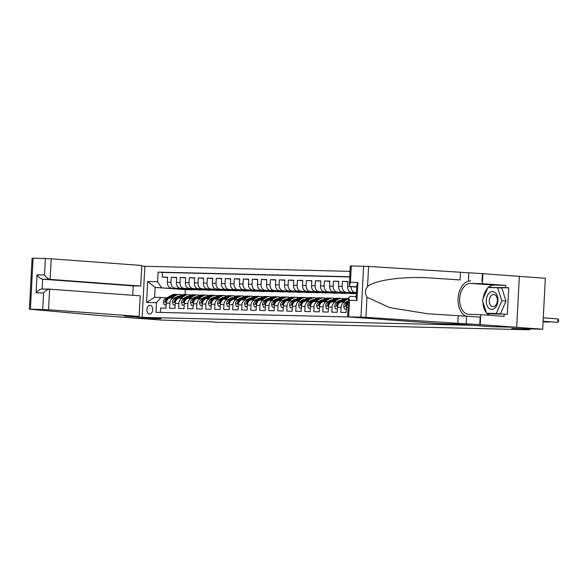 <?xml version="1.0" encoding="UTF-8"?>
<svg xmlns="http://www.w3.org/2000/svg" width="588" height="588" viewBox="0 0 588 588"><rect width="100%" height="100%" fill="white"/><g stroke="black" fill="none" stroke-linecap="round" stroke-linejoin="round"><path stroke-width="0.88" d="M149.572 314.095A4.41 2.881 -85.8 0 0 152.682 309.832A4.41 2.881 -85.8 0 0 150.124 305.29A4.41 2.881 -85.8 0 0 150.036 305.282A4.41 2.881 -85.8 0 0 146.919 309.553A4.41 2.881 -85.8 0 0 149.477 314.088A4.41 2.881 -85.8 0 0 149.572 314.095M350.014 271.369L141.752 266.21M351.308 265.879L350.441 282.328L349.294 285.04L350.301 265.894L368.603 266.415L482.91 273.685L545.341 278.286L542.673 329.221L511.81 328.479L529.509 329.78L529.553 328.905M144.854 266.43L142.178 317.366L160.921 318.74L135.019 318.115L161.046 320.034L214.135 321.93M142.178 317.366L471.988 325.304L490.73 326.678L516.639 327.303L542.673 329.221M160.362 312.426L160.597 308.031L166 308.163L166.264 303.136L169.866 303.224A5.513 4.175 -88.6 0 1 174.166 298.013A5.513 4.175 -88.6 0 1 174.32 298.02L175.797 298.131M169.866 303.224L169.609 308.244L175.011 308.377L175.275 303.349L178.877 303.437A5.513 4.175 -88.6 0 1 183.177 298.234A5.513 4.175 -88.6 0 1 183.331 298.241L184.808 298.344M178.877 303.437L178.62 308.465L184.022 308.597L184.287 303.57L187.888 303.658A5.513 4.175 -88.6 0 1 192.188 298.447A5.513 4.175 -88.6 0 1 192.342 298.454L193.819 298.564M187.888 303.658L187.631 308.678L193.033 308.81L193.298 303.783L196.906 303.871A5.513 4.175 -88.6 0 1 201.199 298.667A5.513 4.175 -88.6 0 1 201.353 298.675L202.831 298.777M196.906 303.871L196.642 308.898L202.044 309.031L202.309 304.003L205.918 304.092A5.513 4.175 -88.6 0 1 210.21 298.88A5.513 4.175 -88.6 0 1 210.364 298.888L211.842 298.998M205.918 304.092L205.653 309.112L211.055 309.244L211.32 304.216L214.929 304.305A5.513 4.175 -88.6 0 1 219.221 299.101A5.513 4.175 -88.6 0 1 219.375 299.108L220.853 299.211M214.929 304.305L214.664 309.332L220.066 309.464L220.331 304.437L223.94 304.525A5.513 4.175 -88.6 0 1 228.232 299.314A5.513 4.175 -88.6 0 1 228.387 299.321L229.864 299.432M223.94 304.525L223.675 309.545L229.077 309.678L229.342 304.65L232.951 304.738A5.513 4.175 -88.6 0 1 237.243 299.535A5.513 4.175 -88.6 0 1 237.398 299.542L238.875 299.645M232.951 304.738L232.686 309.766L238.089 309.898L238.353 304.871L241.962 304.959A5.513 4.175 -88.6 0 1 246.254 299.748A5.513 4.175 -88.6 0 1 246.409 299.755L247.886 299.865M241.962 304.959L241.697 309.979L247.1 310.111L247.364 305.084L250.973 305.172A5.513 4.175 -88.6 0 1 255.266 299.968A5.513 4.175 -88.6 0 1 255.42 299.976L256.897 300.086M250.973 305.172L250.709 310.199L256.111 310.332L256.375 305.304L259.984 305.392A5.513 4.175 -88.6 0 1 264.277 300.181A5.513 4.175 -88.6 0 1 264.431 300.189L265.908 300.299M259.984 305.392L259.72 310.413L265.122 310.545L265.386 305.517L268.995 305.606A5.513 4.175 -88.6 0 1 273.288 300.402A5.513 4.175 -88.6 0 1 273.442 300.409L274.919 300.519M268.995 305.606L268.731 310.633L274.133 310.765L274.398 305.738L278.006 305.826A5.513 4.175 -88.6 0 1 282.299 300.615A5.513 4.175 -88.6 0 1 282.453 300.622L283.93 300.733M278.006 305.826L277.742 310.846L283.144 310.978L283.409 305.951L287.017 306.039A5.513 4.175 -88.6 0 1 291.31 300.836A5.513 4.175 -88.6 0 1 291.464 300.843L292.942 300.953M287.017 306.039L286.753 311.067L292.155 311.199L292.42 306.172L296.029 306.26A5.513 4.175 -88.6 0 1 300.321 301.049A5.513 4.175 -88.6 0 1 300.483 301.056L301.953 301.166M296.029 306.26L295.764 311.28L301.166 311.412L301.431 306.385L305.04 306.473A5.513 4.175 -88.6 0 1 309.332 301.269A5.513 4.175 -88.6 0 1 309.494 301.276L310.964 301.387M305.04 306.473L304.775 311.5L310.177 311.633L310.442 306.605L314.051 306.693A5.513 4.175 -88.6 0 1 318.343 301.482A5.513 4.175 -88.6 0 1 318.505 301.49L319.975 301.6M314.051 306.693L313.786 311.714L319.188 311.846L319.453 306.818L323.062 306.907A5.513 4.175 -88.6 0 1 327.354 301.703A5.513 4.175 -88.6 0 1 327.516 301.71L328.986 301.82M323.062 306.907L322.797 311.934L328.2 312.066L328.464 307.039L332.073 307.127A5.513 4.175 -88.6 0 1 336.365 301.916A5.513 4.175 -88.6 0 1 336.527 301.923L337.997 302.034M332.073 307.127L331.808 312.147L337.211 312.279L337.475 307.252L341.084 307.34A5.513 4.175 -88.6 0 1 345.376 302.136A5.513 4.175 -88.6 0 1 345.538 302.144L347.008 302.254M341.084 307.34L340.82 312.368L346.222 312.5L346.486 307.473L348.118 307.509M356.379 292.721L351.462 292.361A5.513 4.175 91.4 0 1 347.581 286.547L347.846 281.52L342.444 281.395L347.831 281.792M356.357 293.169L342.451 292.14A5.513 4.175 91.4 0 1 338.57 286.334L338.835 281.307L333.433 281.174L338.82 281.571M356.335 293.61L333.44 291.927A5.513 4.175 91.4 0 1 329.559 286.113L329.824 281.086L324.422 280.961L329.809 281.358M356.335 293.618L324.429 291.707A5.513 4.175 91.4 0 1 320.548 285.9L320.813 280.873L315.411 280.741L320.798 281.137M347.464 293.405L315.418 291.494A5.513 4.175 91.4 0 1 311.537 285.68L311.802 280.652L306.399 280.527L311.787 280.924M338.453 293.191L306.407 291.273A5.513 4.175 91.4 0 1 302.526 285.467L302.791 280.439L297.388 280.307L302.776 280.704M329.442 292.971L297.396 291.06A5.513 4.175 91.4 0 1 293.515 285.246L293.779 280.219L288.377 280.094L293.765 280.491M320.431 292.758L288.385 290.839A5.513 4.175 91.4 0 1 284.504 285.033L284.768 280.006L279.366 279.873L284.754 280.27M311.419 292.537L279.374 290.626A5.513 4.175 91.4 0 1 275.493 284.812L275.757 279.785L270.355 279.66L275.743 280.057M302.408 292.324L270.362 290.406A5.513 4.175 91.4 0 1 266.482 284.599L266.746 279.572L261.344 279.44L266.731 279.837M293.397 292.104L261.351 290.193A5.513 4.175 91.4 0 1 257.471 284.379L257.735 279.351L252.333 279.226L257.72 279.623M284.386 291.891L252.34 289.972A5.513 4.175 91.4 0 1 248.459 284.166L248.724 279.138L243.322 279.006L248.709 279.403M275.375 291.67L243.329 289.759A5.513 4.175 91.4 0 1 239.448 283.945L239.713 278.918L234.311 278.793L239.698 279.19M266.364 291.457L234.318 289.539A5.513 4.175 91.4 0 1 230.437 283.732L230.702 278.705L225.3 278.572L230.687 278.969M257.353 291.236L225.307 289.325A5.513 4.175 91.4 0 1 221.426 283.512L221.691 278.484L216.288 278.359L221.676 278.756M248.342 291.023L216.296 289.105A5.513 4.175 91.4 0 1 212.415 283.298L212.68 278.271L207.277 278.139L212.665 278.536M239.331 290.803L207.285 288.892A5.513 4.175 91.4 0 1 203.404 283.078L203.669 278.05L198.266 277.926L203.654 278.322M230.32 290.59L198.274 288.671A5.513 4.175 91.4 0 1 194.393 282.865L194.657 277.837L189.255 277.705L194.643 278.102M221.309 290.369L189.262 288.458A5.513 4.175 91.4 0 1 185.382 282.644L185.646 277.617L180.244 277.492L185.632 277.889M212.297 290.156L180.251 288.238A5.513 4.175 91.4 0 1 176.371 282.424L176.635 277.404L171.233 277.271L176.62 277.668M529.509 329.78L214.12 322.187M194.275 289.722L185.345 289.641L155.151 287.422L154.629 297.33L160.936 297.484L156.482 302.68L155.982 312.316L348.787 316.961M156.482 302.68L146.574 302.445L147.669 281.52L157.584 281.762L158.084 272.119L349.728 276.735M203.286 289.935L174.842 288.113A5.513 4.175 -88.6 0 1 170.968 282.299L171.233 277.271M200.662 290.009L174.842 288.113M209.673 290.229L183.853 288.326A5.513 4.175 -88.6 0 1 179.979 282.512L180.244 277.492M218.685 290.443L192.864 288.546A5.513 4.175 -88.6 0 1 188.991 282.732L189.255 277.705M227.696 290.663L201.875 288.759A5.513 4.175 -88.6 0 1 198.002 282.946L198.266 277.926M236.707 290.876L210.886 288.98A5.513 4.175 -88.6 0 1 207.013 283.166L207.277 278.139M245.718 291.097L219.897 289.193A5.513 4.175 -88.6 0 1 216.024 283.379L216.288 278.359M254.729 291.31L228.908 289.414A5.513 4.175 -88.6 0 1 225.035 283.6L225.3 278.572M263.74 291.53L237.919 289.627A5.513 4.175 -88.6 0 1 234.046 283.813L234.311 278.793M272.751 291.744L246.931 289.847A5.513 4.175 -88.6 0 1 243.057 284.033L243.322 279.006M281.762 291.964L255.942 290.06A5.513 4.175 -88.6 0 1 252.068 284.247L252.333 279.226M290.773 292.177L264.953 290.281A5.513 4.175 -88.6 0 1 261.079 284.467L261.344 279.44M299.784 292.398L273.964 290.494A5.513 4.175 -88.6 0 1 270.09 284.68L270.355 279.66M308.803 292.611L282.975 290.715A5.513 4.175 -88.6 0 1 279.102 284.901L279.366 279.873M317.814 292.831L291.986 290.928A5.513 4.175 -88.6 0 1 288.113 285.114L288.377 280.094M326.825 293.044L300.997 291.148A5.513 4.175 -88.6 0 1 297.124 285.334L297.388 280.307M335.836 293.265L310.008 291.361A5.513 4.175 -88.6 0 1 306.135 285.548L306.399 280.527M344.847 293.478L319.019 291.582A5.513 4.175 -88.6 0 1 315.146 285.768L315.411 280.741M353.858 293.699L328.031 291.795A5.513 4.175 -88.6 0 1 324.157 285.981L324.422 280.961M356.343 293.434L337.042 292.016A5.513 4.175 -88.6 0 1 333.168 286.202L333.433 281.174M356.365 292.993L346.053 292.229A5.513 4.175 -88.6 0 1 342.179 286.415L342.444 281.395M356.387 292.545L355.064 292.449A5.513 4.175 -88.6 0 1 351.19 286.665M349.72 276.948L162.457 272.442L162.222 277.058L167.609 277.455M171.24 288.024A5.513 4.175 91.4 0 1 167.359 282.211L167.624 277.183L162.222 277.058M160.936 297.484L166.786 297.91M185.345 289.641L185.088 294.595M191.651 289.796L155.151 287.422L147.669 281.52M356.585 287.062A5.513 4.175 91.4 0 0 356.629 287.951M348.339 303.232A5.513 4.175 91.4 0 0 346.486 307.473M356.357 293.236L355.064 293.199L356.35 293.294M341.929 302.056A5.513 4.175 91.4 0 0 341.775 302.048A5.513 4.175 91.4 0 0 337.475 307.252M348.669 293.044L353.866 293.559M332.918 301.842A5.513 4.175 91.4 0 0 332.764 301.828A5.513 4.175 91.4 0 0 328.464 307.039M339.658 292.831L344.855 293.346M323.907 301.622A5.513 4.175 91.4 0 0 323.753 301.615A5.513 4.175 91.4 0 0 319.453 306.818M330.647 292.611L335.844 293.125M314.896 301.401A5.513 4.175 91.4 0 0 314.742 301.394A5.513 4.175 91.4 0 0 310.442 306.605M321.636 292.398L326.825 292.912M305.885 301.188A5.513 4.175 91.4 0 0 305.731 301.181A5.513 4.175 91.4 0 0 301.431 306.385M312.625 292.177L317.814 292.692M296.874 300.968A5.513 4.175 91.4 0 0 296.719 300.96A5.513 4.175 91.4 0 0 292.42 306.172M303.614 291.964L308.803 292.479M287.863 300.755A5.513 4.175 91.4 0 0 287.708 300.747A5.513 4.175 91.4 0 0 283.409 305.951M294.603 291.744L299.792 292.258M278.852 300.534A5.513 4.175 91.4 0 0 278.697 300.527A5.513 4.175 91.4 0 0 274.398 305.738M285.592 291.53L290.781 292.045M269.841 300.321A5.513 4.175 91.4 0 0 269.686 300.314A5.513 4.175 91.4 0 0 265.386 305.517M276.581 291.31L281.77 291.824M260.829 300.101A5.513 4.175 91.4 0 0 260.675 300.093A5.513 4.175 91.4 0 0 256.375 305.304M267.569 291.097L272.759 291.604M251.818 299.887A5.513 4.175 91.4 0 0 251.664 299.88A5.513 4.175 91.4 0 0 247.364 305.084M258.558 290.876L263.747 291.391M242.807 299.667A5.513 4.175 91.4 0 0 242.653 299.659A5.513 4.175 91.4 0 0 238.353 304.871M249.547 290.663L254.736 291.17M233.796 299.454A5.513 4.175 91.4 0 0 233.642 299.446A5.513 4.175 91.4 0 0 229.342 304.65M240.536 290.443L245.725 290.957M224.785 299.233A5.513 4.175 91.4 0 0 224.631 299.226A5.513 4.175 91.4 0 0 220.331 304.437M231.525 290.229L236.714 290.737M215.774 299.02A5.513 4.175 91.4 0 0 215.62 299.013A5.513 4.175 91.4 0 0 211.32 304.216M222.514 290.009L227.703 290.523M206.763 298.8A5.513 4.175 91.4 0 0 206.609 298.792A5.513 4.175 91.4 0 0 202.309 304.003M213.503 289.796L218.692 290.303M197.752 298.586A5.513 4.175 91.4 0 0 197.597 298.579A5.513 4.175 91.4 0 0 193.298 303.783M204.492 289.575L209.681 290.09M188.741 298.366A5.513 4.175 91.4 0 0 188.586 298.359A5.513 4.175 91.4 0 0 184.287 303.57M195.481 289.362L200.67 289.869M179.73 298.153A5.513 4.175 91.4 0 0 179.575 298.145A5.513 4.175 91.4 0 0 175.275 303.349M186.469 289.142L191.659 289.656M162.457 272.442L158.084 272.119M157.584 281.762L161.457 287.569M170.718 297.932A5.513 4.175 91.4 0 0 170.564 297.925A5.513 4.175 91.4 0 0 166.264 303.136M146.574 302.445L154.629 297.33M543.084 321.261L557.799 322.342L543.084 321.371M543.268 317.821L557.975 318.902L557.799 322.342L558.526 321.393L558.6 320.019L557.975 318.902M488.76 308.193A8.96 5.858 -85.8 0 0 496.933 305.106A8.96 5.858 -85.8 0 0 495.434 292.831A8.96 5.858 -85.8 0 0 487.261 295.918A8.96 5.858 -85.8 0 0 488.76 308.193M491.046 305.863A6.137 4.006 -85.8 0 0 492.884 306.723A6.137 4.006 -85.8 0 0 497.103 302.379A6.137 4.006 -85.8 0 0 495.61 295.345A6.137 4.006 -85.8 0 0 493.78 294.485A6.137 4.006 -85.8 0 0 489.561 298.829A6.137 4.006 -85.8 0 0 491.046 305.863M497.639 287.76L501.799 288.061L505.996 301.056L500.454 313.808L486.563 313.264L482.373 300.277L487.908 287.525L497.639 287.76L501.829 300.747L496.287 313.5L486.563 313.264M505.996 301.056L501.829 300.747M500.454 313.808L496.287 313.5M488.231 287.532A15.516 10.136 94.2 0 1 493.949 285.099L505.709 285.386L505.599 287.583L508.723 287.819L507.326 314.389L504.203 314.154L504.085 316.359L480.764 314.639L480.242 324.62L516.683 327.303L490.87 326.685L454.421 324.003L439.648 323.643L347.626 316.829L360.936 317.108L363.604 266.18M460.485 272.376L460.095 279.91L431.923 278.087C405.007 275.97 374.615 279.969 367.551 286.554C364.964 289.957 364.781 293.515 366.993 297.205L389.726 307.634L427.888 313.794L480.139 317.072L479.742 324.613L480.242 324.62M458.214 315.771L457.817 323.312L479.742 324.613M431.923 278.087L460.095 279.91M366.993 297.205L365.934 317.351L457.817 323.312M519.351 276.367L516.683 327.303M482.91 273.685L482.388 283.666L470.628 283.387A15.516 10.136 -85.8 0 0 459.691 298.381A15.516 10.136 -85.8 0 0 468.68 314.345A15.516 10.136 -85.8 0 0 469.004 314.359L480.764 314.639M505.709 285.386L482.388 283.666M356.673 287.069L350.646 286.628L349.294 285.04M470.753 280.939A17.963 11.731 -85.8 0 0 458.228 296.793A17.963 11.731 -85.8 0 0 466.556 316.388L466.152 323.922M365.934 317.351L360.936 317.108M489.29 315.271A15.516 10.136 94.2 0 1 486.79 313.286M486.43 312.853A15.516 10.136 94.2 0 1 482.976 302.159M483.182 298.403A15.516 10.136 94.2 0 1 487.658 288.105M505.599 287.583L488.657 287.539M487.283 313.316L487.423 313.749L504.203 314.154M508.723 287.819L491.847 287.62M491.943 287.414L488.819 287.187M350.441 282.328L357.923 282.512L356.776 285.224L356.115 297.859L356.975 300.541L349.5 300.365L348.633 297.682L350.022 296.396L356.181 296.543L350.022 296.396M132.741 295.286L133.233 285.878L140.716 286.062L141.796 265.475L51.207 258.816L50.127 279.396L42.645 279.212L42.138 288.987L49.37 289.164M140.716 286.062L50.127 279.396C48.084 278.991 46.217 277.514 44.512 274.971L45.379 258.522L33.075 258.22L30.407 309.156L29.4 309.17L98.527 315.433L134.975 318.115L160.789 318.74L124.347 316.057L139.121 316.41L140.201 295.83L49.612 289.164L48.532 309.751L30.407 309.156M139.121 316.41L48.532 309.751M29.4 309.17L32.068 258.235L33.075 258.22M45.379 258.522L51.207 258.816M133.233 285.878L42.645 279.212C40.601 278.808 38.735 277.33 37.037 274.787L44.512 274.971M42.711 309.45L43.571 293C45.526 290.568 47.547 289.289 49.612 289.164L42.138 288.987C40.065 289.105 38.051 290.384 36.089 292.824L37.037 274.787M543.062 321.702L548.788 322.128L543.062 321.812M346.406 309.09L344.436 309.045L343.679 306.267A3.653 2.764 -88.6 0 1 345.369 303.188L348.434 301.438M344.436 309.045L346.398 309.156M348.383 302.489L347.082 303.232A3.653 2.764 91.4 0 0 345.575 305.282L345.935 306.113L346.655 305.312A3.653 2.764 -88.6 0 1 348.162 303.254L348.346 303.151M345.862 302.166L347.743 301.093A8.754 6.63 -88.6 0 1 348.471 300.74M342.635 302.07L347.221 299.446A10.547 7.982 -88.6 0 1 348.574 298.858M337.394 308.876L335.425 308.825L334.668 306.054A3.653 2.764 -88.6 0 1 336.358 302.974L342.716 299.336A10.547 7.982 -88.6 0 1 346.053 298.469L347.765 298.506A10.547 7.982 91.4 0 0 344.428 299.38L338.071 303.011A3.653 2.764 91.4 0 0 336.564 305.069L336.924 305.9L337.644 305.099A3.653 2.764 -88.6 0 1 339.151 303.041L339.644 302.761M335.425 308.825L337.387 308.943M340.437 302.305L345.509 299.41A10.547 7.982 -88.6 0 1 348.588 298.535M348.309 298.542A10.547 7.982 91.4 0 0 347.765 298.506M336.851 301.953L338.732 300.872A8.754 6.63 -88.6 0 1 341.297 300.152M333.624 301.85L338.21 299.233A10.547 7.982 -88.6 0 1 341.547 298.359A10.547 7.982 -88.6 0 1 343.789 298.844M347.052 301.49A10.547 7.982 -88.6 0 1 347.412 302.019M328.383 308.656L326.413 308.612L325.656 305.834A3.653 2.764 -88.6 0 1 327.347 302.754L333.705 299.123A10.547 7.982 -88.6 0 1 337.042 298.248L338.754 298.292A10.547 7.982 91.4 0 0 335.417 299.167L329.06 302.798A3.653 2.764 91.4 0 0 327.553 304.849L327.913 305.679L328.633 304.878A3.653 2.764 -88.6 0 1 330.14 302.82L330.632 302.541M339.239 300.615A8.754 6.63 -88.6 0 1 339.849 300.975M326.413 308.612L328.376 308.722M331.426 302.085L336.498 299.189A10.547 7.982 -88.6 0 1 339.835 298.314L341.547 298.359M339.298 298.329A10.547 7.982 91.4 0 0 338.754 298.292M341.04 300.299A8.754 6.63 91.4 0 0 340.65 300.203M340.107 300.314A8.754 6.63 -88.6 0 1 340.65 300.519M327.839 301.732L329.721 300.659A8.754 6.63 -88.6 0 1 332.286 299.931M324.613 301.637L329.199 299.013A10.547 7.982 -88.6 0 1 332.536 298.138A10.547 7.982 -88.6 0 1 334.778 298.623M338.041 301.269A10.547 7.982 -88.6 0 1 338.401 301.806M319.372 308.443L317.402 308.391L316.645 305.62A3.653 2.764 -88.6 0 1 318.336 302.541L324.694 298.902A10.547 7.982 -88.6 0 1 328.031 298.035L329.743 298.072A10.547 7.982 91.4 0 0 326.406 298.947L320.048 302.577A3.653 2.764 91.4 0 0 318.542 304.635L318.902 305.466L319.622 304.665A3.653 2.764 -88.6 0 1 321.129 302.607L321.621 302.328M330.228 300.402A8.754 6.63 -88.6 0 1 330.838 300.762M317.402 308.391L319.365 308.509M322.415 301.872L327.487 298.976A10.547 7.982 -88.6 0 1 330.824 298.101L332.536 298.138M330.287 298.109A10.547 7.982 91.4 0 0 329.743 298.072M332.029 300.078A8.754 6.63 91.4 0 0 331.639 299.983M331.095 300.093A8.754 6.63 -88.6 0 1 331.639 300.299M318.828 301.519L320.71 300.439A8.754 6.63 -88.6 0 1 323.275 299.718M315.602 301.416L320.188 298.8A10.547 7.982 -88.6 0 1 323.525 297.925A10.547 7.982 -88.6 0 1 325.767 298.41M329.03 301.056A10.547 7.982 -88.6 0 1 329.39 301.585M310.361 308.222L308.391 308.178L307.634 305.4A3.653 2.764 -88.6 0 1 309.325 302.32L315.683 298.689A10.547 7.982 -88.6 0 1 319.019 297.815L320.732 297.859A10.547 7.982 91.4 0 0 317.395 298.733L311.037 302.364A3.653 2.764 91.4 0 0 309.531 304.415L309.891 305.245L310.611 304.444A3.653 2.764 -88.6 0 1 312.118 302.386L312.61 302.107M321.217 300.181A8.754 6.63 -88.6 0 1 321.827 300.541M308.391 308.178L310.354 308.288M313.404 301.651L318.476 298.755A10.547 7.982 -88.6 0 1 321.812 297.881L323.525 297.925M321.276 297.896A10.547 7.982 91.4 0 0 320.732 297.859M323.018 299.865A8.754 6.63 91.4 0 0 322.628 299.77M322.084 299.88A8.754 6.63 -88.6 0 1 322.628 300.086M309.817 301.299L311.699 300.225A8.754 6.63 -88.6 0 1 314.264 299.498M306.591 301.203L311.177 298.579A10.547 7.982 -88.6 0 1 314.514 297.704A10.547 7.982 -88.6 0 1 316.756 298.19M320.019 300.836A10.547 7.982 -88.6 0 1 320.379 301.372M301.35 308.009L299.38 307.958L298.623 305.187A3.653 2.764 -88.6 0 1 300.314 302.107L306.671 298.469A10.547 7.982 -88.6 0 1 310.008 297.601L311.721 297.638A10.547 7.982 91.4 0 0 308.384 298.513L302.026 302.144A3.653 2.764 91.4 0 0 300.519 304.202L300.88 305.032L301.6 304.224A3.653 2.764 -88.6 0 1 303.107 302.173L303.599 301.894M312.206 299.968A8.754 6.63 -88.6 0 1 312.816 300.328M299.38 307.958L301.343 308.075M304.393 301.438L309.464 298.542A10.547 7.982 -88.6 0 1 312.801 297.668L314.514 297.704M312.265 297.675A10.547 7.982 91.4 0 0 311.721 297.638M314.007 299.645A8.754 6.63 91.4 0 0 313.617 299.549M313.073 299.659A8.754 6.63 -88.6 0 1 313.617 299.865M300.806 301.085L302.688 300.005A8.754 6.63 -88.6 0 1 305.253 299.285M297.579 300.983L302.166 298.366A10.547 7.982 -88.6 0 1 305.503 297.491A10.547 7.982 -88.6 0 1 307.744 297.976M311.008 300.622A10.547 7.982 -88.6 0 1 311.368 301.152M292.339 307.789L290.369 307.744L289.612 304.966A3.653 2.764 -88.6 0 1 291.303 301.887L297.66 298.256A10.547 7.982 -88.6 0 1 300.997 297.381L302.71 297.425A10.547 7.982 91.4 0 0 299.373 298.3L293.015 301.931A3.653 2.764 91.4 0 0 291.508 303.981L291.868 304.812L292.589 304.011A3.653 2.764 -88.6 0 1 294.096 301.953L294.588 301.673M303.195 299.748A8.754 6.63 -88.6 0 1 303.805 300.108M290.369 307.744L292.332 307.855M295.382 301.218L300.453 298.322A10.547 7.982 -88.6 0 1 303.79 297.447L305.503 297.491M303.254 297.462A10.547 7.982 91.4 0 0 302.71 297.425M304.996 299.432A8.754 6.63 91.4 0 0 304.606 299.336M304.062 299.446A8.754 6.63 -88.6 0 1 304.606 299.652M291.795 300.865L293.677 299.792A8.754 6.63 -88.6 0 1 296.242 299.064M288.568 300.769L293.155 298.145A10.547 7.982 -88.6 0 1 296.492 297.271A10.547 7.982 -88.6 0 1 298.733 297.756M301.997 300.402A10.547 7.982 -88.6 0 1 302.357 300.938M283.328 307.568L281.358 307.524L280.601 304.753A3.653 2.764 -88.6 0 1 282.291 301.673L288.649 298.035A10.547 7.982 -88.6 0 1 291.986 297.168L293.699 297.205A10.547 7.982 91.4 0 0 290.362 298.079L284.004 301.71A3.653 2.764 91.4 0 0 282.497 303.768L282.857 304.599L283.578 303.79A3.653 2.764 -88.6 0 1 285.084 301.74L285.577 301.46M294.184 299.535A8.754 6.63 -88.6 0 1 294.794 299.895M281.358 307.524L283.32 307.642M286.371 301.005L291.442 298.109A10.547 7.982 -88.6 0 1 294.779 297.234L296.492 297.271M294.243 297.241A10.547 7.982 91.4 0 0 293.699 297.205M295.984 299.211A8.754 6.63 91.4 0 0 295.595 299.116M295.051 299.226A8.754 6.63 -88.6 0 1 295.595 299.432M282.784 300.652L284.666 299.571A8.754 6.63 -88.6 0 1 287.231 298.851M279.557 300.549L284.144 297.932A10.547 7.982 -88.6 0 1 287.481 297.058A10.547 7.982 -88.6 0 1 289.722 297.543M292.986 300.189A10.547 7.982 -88.6 0 1 293.346 300.718M274.317 307.355L272.347 307.311L271.59 304.533A3.653 2.764 -88.6 0 1 273.28 301.453L279.638 297.822A10.547 7.982 -88.6 0 1 282.975 296.947L284.688 296.991A10.547 7.982 91.4 0 0 281.351 297.866L274.993 301.497A3.653 2.764 91.4 0 0 273.486 303.548L273.846 304.378L274.567 303.577A3.653 2.764 -88.6 0 1 276.073 301.519L276.566 301.24M285.173 299.314A8.754 6.63 -88.6 0 1 285.783 299.674M272.347 307.311L274.309 307.421M277.36 300.784L282.431 297.888A10.547 7.982 -88.6 0 1 285.768 297.014L287.481 297.058M285.231 297.028A10.547 7.982 91.4 0 0 284.688 296.991M286.973 298.998A8.754 6.63 91.4 0 0 286.584 298.902M286.04 299.013A8.754 6.63 -88.6 0 1 286.584 299.219M273.773 300.431L275.654 299.358A8.754 6.63 -88.6 0 1 278.22 298.63M270.546 300.336L275.133 297.712A10.547 7.982 -88.6 0 1 278.469 296.837A10.547 7.982 -88.6 0 1 280.711 297.322M283.975 299.968A10.547 7.982 -88.6 0 1 284.335 300.505M265.306 307.134L263.336 307.09L262.579 304.319A3.653 2.764 -88.6 0 1 264.269 301.24L270.627 297.601A10.547 7.982 -88.6 0 1 273.964 296.734L275.676 296.771A10.547 7.982 91.4 0 0 272.34 297.646L265.982 301.276A3.653 2.764 91.4 0 0 264.475 303.334L264.835 304.165L265.555 303.357A3.653 2.764 -88.6 0 1 267.062 301.306L267.555 301.027M276.162 299.101A8.754 6.63 -88.6 0 1 276.772 299.461M263.336 307.09L265.298 307.208M268.349 300.571L273.42 297.675A10.547 7.982 -88.6 0 1 276.757 296.8L278.469 296.837M276.22 296.808A10.547 7.982 91.4 0 0 275.676 296.771M277.962 298.777A8.754 6.63 91.4 0 0 277.573 298.682M277.029 298.792A8.754 6.63 -88.6 0 1 277.573 298.998M264.762 300.218L266.643 299.138A8.754 6.63 -88.6 0 1 269.208 298.417M261.535 300.115L266.121 297.499A10.547 7.982 -88.6 0 1 269.458 296.624A10.547 7.982 -88.6 0 1 271.7 297.109M274.964 299.755A10.547 7.982 -88.6 0 1 275.324 300.284M256.294 306.921L254.325 306.877L253.568 304.099A3.653 2.764 -88.6 0 1 255.258 301.019L261.616 297.388A10.547 7.982 -88.6 0 1 264.953 296.514L266.665 296.558A10.547 7.982 91.4 0 0 263.328 297.425L256.971 301.063A3.653 2.764 91.4 0 0 255.464 303.114L255.824 303.945L256.544 303.143A3.653 2.764 -88.6 0 1 258.051 301.085L258.544 300.806M267.15 298.88A8.754 6.63 -88.6 0 1 267.76 299.241M254.325 306.877L256.287 306.987M259.337 300.35L264.409 297.454A10.547 7.982 -88.6 0 1 267.746 296.58L269.458 296.624M267.209 296.595A10.547 7.982 91.4 0 0 266.665 296.558M268.951 298.564A8.754 6.63 91.4 0 0 268.562 298.469M268.018 298.579A8.754 6.63 -88.6 0 1 268.562 298.785M255.751 299.998L257.632 298.924A8.754 6.63 -88.6 0 1 260.197 298.197M252.524 299.902L257.11 297.278A10.547 7.982 -88.6 0 1 260.447 296.403A10.547 7.982 -88.6 0 1 262.689 296.889M265.952 299.535A10.547 7.982 -88.6 0 1 266.313 300.064M247.283 306.701L245.314 306.657L244.557 303.878A3.653 2.764 -88.6 0 1 246.247 300.806L252.605 297.168A10.547 7.982 -88.6 0 1 255.942 296.301L257.654 296.337A10.547 7.982 91.4 0 0 254.317 297.212L247.952 300.843A3.653 2.764 91.4 0 0 246.453 302.901L246.813 303.731L247.533 302.923A3.653 2.764 -88.6 0 1 249.04 300.872L249.532 300.593M258.139 298.667A8.754 6.63 -88.6 0 1 258.749 299.027M245.314 306.657L247.276 306.774M250.326 300.137L255.398 297.241A10.547 7.982 -88.6 0 1 258.735 296.367L260.447 296.403M258.198 296.374A10.547 7.982 91.4 0 0 257.654 296.337M259.94 298.344A8.754 6.63 91.4 0 0 259.551 298.248M259.007 298.359A8.754 6.63 -88.6 0 1 259.551 298.564M246.739 299.784L248.621 298.704A8.754 6.63 -88.6 0 1 251.186 297.984M243.513 299.682L248.099 297.065A10.547 7.982 -88.6 0 1 251.436 296.19A10.547 7.982 -88.6 0 1 253.678 296.675M256.941 299.321A10.547 7.982 -88.6 0 1 257.301 299.851M238.272 306.488L236.303 306.444L235.545 303.665A3.653 2.764 -88.6 0 1 237.236 300.586L243.594 296.955A10.547 7.982 -88.6 0 1 246.931 296.08L248.643 296.124A10.547 7.982 91.4 0 0 245.306 296.991L238.941 300.63A3.653 2.764 91.4 0 0 237.442 302.68L237.802 303.511L238.522 302.71A3.653 2.764 -88.6 0 1 240.029 300.652L240.521 300.372M249.128 298.447A8.754 6.63 -88.6 0 1 249.738 298.807M236.303 306.444L238.265 306.554M241.315 299.917L246.387 297.021A10.547 7.982 -88.6 0 1 249.724 296.146L251.436 296.19M249.187 296.161A10.547 7.982 91.4 0 0 248.643 296.124M250.929 298.131A8.754 6.63 91.4 0 0 250.539 298.035M249.996 298.145A8.754 6.63 -88.6 0 1 250.539 298.351M237.728 299.564L239.61 298.491A8.754 6.63 -88.6 0 1 242.175 297.763M234.502 299.468L239.088 296.844A10.547 7.982 -88.6 0 1 242.425 295.97A10.547 7.982 -88.6 0 1 244.667 296.455M247.93 299.101A10.547 7.982 -88.6 0 1 248.29 299.63M229.261 306.267L227.291 306.223L226.534 303.445A3.653 2.764 -88.6 0 1 228.225 300.372L234.583 296.734A10.547 7.982 -88.6 0 1 237.919 295.867L239.632 295.904A10.547 7.982 91.4 0 0 236.295 296.778L229.93 300.409A3.653 2.764 91.4 0 0 228.431 302.467L228.791 303.298L229.511 302.489A3.653 2.764 -88.6 0 1 231.018 300.439L231.51 300.159M240.117 298.234A8.754 6.63 -88.6 0 1 240.727 298.594M227.291 306.223L229.254 306.341M232.304 299.704L237.376 296.808A10.547 7.982 -88.6 0 1 240.713 295.933L242.425 295.97M240.176 295.94A10.547 7.982 91.4 0 0 239.632 295.904M241.918 297.91A8.754 6.63 91.4 0 0 241.528 297.815M240.984 297.925A8.754 6.63 -88.6 0 1 241.528 298.131M228.717 299.351L230.599 298.27A8.754 6.63 -88.6 0 1 233.164 297.55M225.491 299.248L230.077 296.631A10.547 7.982 -88.6 0 1 233.414 295.757A10.547 7.982 -88.6 0 1 235.656 296.242M238.919 298.888A10.547 7.982 -88.6 0 1 239.279 299.417M220.25 306.054L218.28 306.01L217.523 303.232A3.653 2.764 -88.6 0 1 219.214 300.152L225.571 296.521A10.547 7.982 -88.6 0 1 228.908 295.646L230.621 295.69A10.547 7.982 91.4 0 0 227.284 296.558L220.919 300.196A3.653 2.764 91.4 0 0 219.42 302.247L219.78 303.077L220.5 302.276A3.653 2.764 -88.6 0 1 222.007 300.218L222.499 299.939M231.106 298.013A8.754 6.63 -88.6 0 1 231.716 298.373M218.28 306.01L220.243 306.12M223.293 299.483L228.364 296.587A10.547 7.982 -88.6 0 1 231.701 295.713L233.414 295.757M231.165 295.727A10.547 7.982 91.4 0 0 230.621 295.69M232.907 297.697A8.754 6.63 91.4 0 0 232.517 297.601M231.973 297.712A8.754 6.63 -88.6 0 1 232.517 297.918M219.706 299.13L221.588 298.057A8.754 6.63 -88.6 0 1 224.153 297.33M216.48 299.035L221.066 296.411A10.547 7.982 -88.6 0 1 224.403 295.536A10.547 7.982 -88.6 0 1 226.645 296.021M229.908 298.667A10.547 7.982 -88.6 0 1 230.268 299.196M211.239 305.834L209.269 305.789L208.512 303.011A3.653 2.764 -88.6 0 1 210.203 299.939L216.56 296.301A10.547 7.982 -88.6 0 1 219.897 295.433L221.61 295.47A10.547 7.982 91.4 0 0 218.273 296.345L211.908 299.976A3.653 2.764 91.4 0 0 210.408 302.034L210.769 302.864L211.489 302.056A3.653 2.764 -88.6 0 1 212.996 300.005L213.488 299.726M222.095 297.8A8.754 6.63 -88.6 0 1 222.705 298.153M209.269 305.789L211.232 305.907M214.282 299.27L219.353 296.367A10.547 7.982 -88.6 0 1 222.69 295.499L224.403 295.536M222.154 295.507A10.547 7.982 91.4 0 0 221.61 295.47M223.896 297.477A8.754 6.63 91.4 0 0 223.506 297.381M222.962 297.491A8.754 6.63 -88.6 0 1 223.506 297.697M210.695 298.917L212.577 297.837A8.754 6.63 -88.6 0 1 215.142 297.116M207.468 298.814L212.055 296.198A10.547 7.982 -88.6 0 1 215.392 295.323A10.547 7.982 -88.6 0 1 217.634 295.808M220.897 298.454A10.547 7.982 -88.6 0 1 221.257 298.983M202.228 305.62L200.258 305.569L199.501 302.798A3.653 2.764 -88.6 0 1 201.192 299.718L207.549 296.087A10.547 7.982 -88.6 0 1 210.886 295.213L212.599 295.257A10.547 7.982 91.4 0 0 209.262 296.124L202.897 299.762A3.653 2.764 91.4 0 0 201.397 301.813L201.757 302.644L202.478 301.842A3.653 2.764 -88.6 0 1 203.985 299.784L204.477 299.505M213.084 297.579A8.754 6.63 -88.6 0 1 213.694 297.94M200.258 305.569L202.221 305.686M205.271 299.049L210.342 296.154A10.547 7.982 -88.6 0 1 213.679 295.279L215.392 295.323M213.143 295.294A10.547 7.982 91.4 0 0 212.599 295.257M214.885 297.263A8.754 6.63 91.4 0 0 214.495 297.168M213.951 297.278A8.754 6.63 -88.6 0 1 214.495 297.484M201.684 298.697L203.566 297.624A8.754 6.63 -88.6 0 1 206.131 296.896M198.457 298.601L203.044 295.977A10.547 7.982 -88.6 0 1 206.381 295.103A10.547 7.982 -88.6 0 1 208.622 295.588M211.886 298.234A10.547 7.982 -88.6 0 1 212.246 298.763M193.217 305.4L191.247 305.356L190.49 302.577A3.653 2.764 -88.6 0 1 192.18 299.505L198.538 295.867A10.547 7.982 -88.6 0 1 201.875 295L203.588 295.036A10.547 7.982 91.4 0 0 200.251 295.911L193.886 299.542A3.653 2.764 91.4 0 0 192.386 301.6L192.746 302.43L193.467 301.622A3.653 2.764 -88.6 0 1 194.973 299.571L195.466 299.285M204.073 297.366A8.754 6.63 -88.6 0 1 204.683 297.719M191.247 305.356L193.209 305.473M196.252 298.836L201.331 295.933A10.547 7.982 -88.6 0 1 204.668 295.066L206.381 295.103M204.132 295.073A10.547 7.982 91.4 0 0 203.588 295.036M205.874 297.043A8.754 6.63 91.4 0 0 205.484 296.947M204.94 297.058A8.754 6.63 -88.6 0 1 205.484 297.263M192.673 298.476L194.554 297.403A8.754 6.63 -88.6 0 1 197.12 296.683M189.446 298.381L194.033 295.764A10.547 7.982 -88.6 0 1 197.37 294.889A10.547 7.982 -88.6 0 1 199.611 295.374M202.875 298.02A10.547 7.982 -88.6 0 1 203.235 298.55M184.206 305.187L182.236 305.135L181.479 302.364A3.653 2.764 -88.6 0 1 183.169 299.285L189.527 295.654A10.547 7.982 -88.6 0 1 192.864 294.779L194.577 294.823A10.547 7.982 91.4 0 0 191.24 295.69L184.875 299.329A3.653 2.764 91.4 0 0 183.375 301.379L183.735 302.21L184.456 301.409A3.653 2.764 -88.6 0 1 185.962 299.351L186.455 299.071M195.062 297.146A8.754 6.63 -88.6 0 1 195.672 297.506M182.236 305.135L184.198 305.253M187.241 298.616L192.32 295.72A10.547 7.982 -88.6 0 1 195.657 294.845L197.37 294.889M195.12 294.86A10.547 7.982 91.4 0 0 194.577 294.823M196.862 296.83A8.754 6.63 91.4 0 0 196.473 296.734M195.929 296.844A8.754 6.63 -88.6 0 1 196.473 297.05M183.662 298.263L185.543 297.19A8.754 6.63 -88.6 0 1 188.109 296.462M180.435 298.167L185.022 295.543A10.547 7.982 -88.6 0 1 188.358 294.669A10.547 7.982 -88.6 0 1 190.6 295.154M193.864 297.8A10.547 7.982 -88.6 0 1 194.224 298.329M175.195 304.966L173.225 304.922L172.468 302.144A3.653 2.764 -88.6 0 1 174.158 299.071L180.516 295.433A10.547 7.982 -88.6 0 1 183.853 294.566L185.565 294.603A10.547 7.982 91.4 0 0 182.229 295.477L175.863 299.108A3.653 2.764 91.4 0 0 174.364 301.166L174.724 301.997L175.444 301.188A3.653 2.764 -88.6 0 1 176.951 299.138L177.444 298.851M186.051 296.933A8.754 6.63 -88.6 0 1 186.661 297.285M173.225 304.922L175.187 305.04M178.23 298.403L183.309 295.499A10.547 7.982 -88.6 0 1 186.646 294.632L188.358 294.669M186.109 294.639A10.547 7.982 91.4 0 0 185.565 294.603M187.851 296.609A8.754 6.63 91.4 0 0 187.462 296.514M186.918 296.624A8.754 6.63 -88.6 0 1 187.462 296.83M174.651 298.043L176.532 296.969A8.754 6.63 -88.6 0 1 179.097 296.242M171.424 297.947L176.01 295.33A10.547 7.982 -88.6 0 1 179.347 294.456A10.547 7.982 -88.6 0 1 181.589 294.933M184.852 297.587A10.547 7.982 -88.6 0 1 185.213 298.116M166.183 304.753L164.214 304.702L163.457 301.931A3.653 2.764 -88.6 0 1 165.147 298.851L171.505 295.22A10.547 7.982 -88.6 0 1 174.842 294.345L176.554 294.39A10.547 7.982 91.4 0 0 173.217 295.257L166.852 298.895A3.653 2.764 91.4 0 0 165.353 300.946L165.713 301.776L166.433 300.975A3.653 2.764 -88.6 0 1 167.94 298.917L168.433 298.638M177.039 296.712A8.754 6.63 -88.6 0 1 177.649 297.072M164.214 304.702L166.176 304.819M169.219 298.182L174.298 295.286A10.547 7.982 -88.6 0 1 177.635 294.412L179.347 294.456M177.098 294.426A10.547 7.982 91.4 0 0 176.554 294.39M178.84 296.396A8.754 6.63 91.4 0 0 178.451 296.301M177.907 296.411A8.754 6.63 -88.6 0 1 178.451 296.617M180.251 288.238L183.853 288.326M189.262 288.458L192.864 288.546M198.274 288.671L201.875 288.759M207.285 288.892L210.886 288.98M216.296 289.105L219.897 289.193M225.307 289.325L228.908 289.414M234.318 289.539L237.919 289.627M243.329 289.759L246.931 289.847M252.34 289.972L255.942 290.06M261.351 290.193L264.953 290.281M270.362 290.406L273.964 290.494M279.374 290.626L282.975 290.715M288.385 290.839L291.986 290.928M297.396 291.06L300.997 291.148M306.407 291.273L310.008 291.361M315.418 291.494L319.019 291.582M324.429 291.707L328.031 291.795M333.44 291.927L337.042 292.016M342.451 292.14L346.053 292.229M351.462 292.361L355.064 292.449M167.359 282.211L170.968 282.299M176.371 282.424L179.979 282.512M185.382 282.644L188.991 282.732M194.393 282.865L198.002 282.946M203.404 283.078L207.013 283.166M212.415 283.298L216.024 283.379M221.426 283.512L225.035 283.6M230.437 283.732L234.046 283.813M239.448 283.945L243.057 284.033M248.459 284.166L252.068 284.247M257.471 284.379L261.079 284.467M266.482 284.599L270.09 284.68M275.493 284.812L279.102 284.901M284.504 285.033L288.113 285.114M293.515 285.246L297.124 285.334M302.526 285.467L306.135 285.548M311.537 285.68L315.146 285.768M320.548 285.9L324.157 285.981M329.559 286.113L333.168 286.202M338.57 286.334L342.179 286.415M347.581 286.547L350.58 286.621M468.423 280.527L468.82 272.986M357.923 282.512L356.975 300.541M349.5 300.365L348.633 316.814M368.603 266.415L367.551 286.554M482.02 281.211L482.417 273.677M493.949 285.099L470.628 283.387M356.695 286.775L350.646 286.628M43.571 293L36.089 292.824M343.701 306.333L346.626 306.407M345.369 303.188L347.082 303.232M346.641 305.363L345.575 305.282M334.69 306.12L337.615 306.194M345.509 299.41L347.221 299.446M342.716 299.336L344.428 299.38M336.358 302.974L338.071 303.011M337.63 305.15L336.564 305.069M325.678 305.9L328.604 305.973M336.498 299.189L338.21 299.233M333.705 299.123L335.417 299.167M327.347 302.754L329.06 302.798M328.618 304.929L327.553 304.849M316.667 305.686L319.593 305.76M327.487 298.976L329.199 299.013M324.694 298.902L326.406 298.947M318.336 302.541L320.048 302.577M319.607 304.716L318.542 304.635M307.656 305.466L310.582 305.539M318.476 298.755L320.188 298.8M315.683 298.689L317.395 298.733M309.325 302.32L311.037 302.364M310.596 304.496L309.531 304.415M298.645 305.253L301.57 305.326M309.464 298.542L311.177 298.579M306.671 298.469L308.384 298.513M300.314 302.107L302.026 302.144M301.585 304.283L300.519 304.202M289.634 305.032L292.559 305.106M300.453 298.322L302.166 298.366M297.66 298.256L299.373 298.3M291.303 301.887L293.015 301.931M292.574 304.062L291.508 303.981M280.623 304.819L283.548 304.893M291.442 298.109L293.155 298.145M288.649 298.035L290.362 298.079M282.291 301.673L284.004 301.71M283.563 303.849L282.497 303.768M271.612 304.599L274.537 304.672M282.431 297.888L284.144 297.932M279.638 297.822L281.351 297.866M273.28 301.453L274.993 301.497M274.552 303.629L273.486 303.548M262.601 304.386L265.526 304.459M273.42 297.675L275.133 297.712M270.627 297.601L272.34 297.646M264.269 301.24L265.982 301.276M265.541 303.415L264.475 303.334M253.59 304.165L256.515 304.239M264.409 297.454L266.121 297.499M261.616 297.388L263.328 297.425M255.258 301.019L256.971 301.063M256.53 303.195L255.464 303.114M244.579 303.952L247.504 304.025M255.398 297.241L257.11 297.278M252.605 297.168L254.317 297.212M246.247 300.806L247.952 300.843M247.519 302.982L246.453 302.901M235.567 303.731L238.493 303.805M246.387 297.021L248.099 297.065M243.594 296.955L245.306 296.991M237.236 300.586L238.941 300.63M238.507 302.761L237.442 302.68M226.556 303.518L229.482 303.584M237.376 296.808L239.088 296.844M234.583 296.734L236.295 296.778M228.225 300.372L229.93 300.409M229.496 302.548L228.431 302.467M217.545 303.298L220.471 303.371M228.364 296.587L230.077 296.631M225.571 296.521L227.284 296.558M219.214 300.152L220.919 300.196M220.485 302.328L219.42 302.247M208.534 303.085L211.459 303.151M219.353 296.367L221.066 296.411M216.56 296.301L218.273 296.345M210.203 299.939L211.908 299.976M211.474 302.114L210.408 302.034M199.523 302.864L202.448 302.938M210.342 296.154L212.055 296.198M207.549 296.087L209.262 296.124M201.192 299.718L202.897 299.762M202.463 301.894L201.397 301.813M190.512 302.651L193.437 302.717M201.331 295.933L203.044 295.977M198.538 295.867L200.251 295.911M192.18 299.505L193.886 299.542M193.452 301.681L192.386 301.6M181.501 302.43L184.426 302.504M192.32 295.72L194.033 295.764M189.527 295.654L191.24 295.69M183.169 299.285L184.875 299.329M184.441 301.46L183.375 301.379M172.49 302.217L175.415 302.283M183.309 295.499L185.022 295.543M180.516 295.433L182.229 295.477M174.158 299.071L175.863 299.108M175.43 301.247L174.364 301.166M163.479 301.997L166.404 302.07M174.298 295.286L176.01 295.33M171.505 295.22L173.217 295.257M165.147 298.851L166.852 298.895M166.419 301.027L165.353 300.946M341.775 302.048L345.376 302.136M332.764 301.828L336.365 301.916M323.753 301.615L327.354 301.703M314.742 301.394L318.343 301.482M305.731 301.181L309.332 301.269M296.719 300.96L300.321 301.049M287.708 300.747L291.31 300.836M278.697 300.527L282.299 300.615M269.686 300.314L273.288 300.402M260.675 300.093L264.277 300.181M251.664 299.88L255.266 299.968M242.653 299.659L246.254 299.748M233.642 299.446L237.243 299.535M224.631 299.226L228.232 299.314M215.62 299.013L219.221 299.101M206.609 298.792L210.21 298.88M197.597 298.579L201.199 298.667M188.586 298.359L192.188 298.447M179.575 298.145L183.177 298.234M170.564 297.925L174.166 298.013M348.633 297.682L347.626 316.829"/></g></svg>
